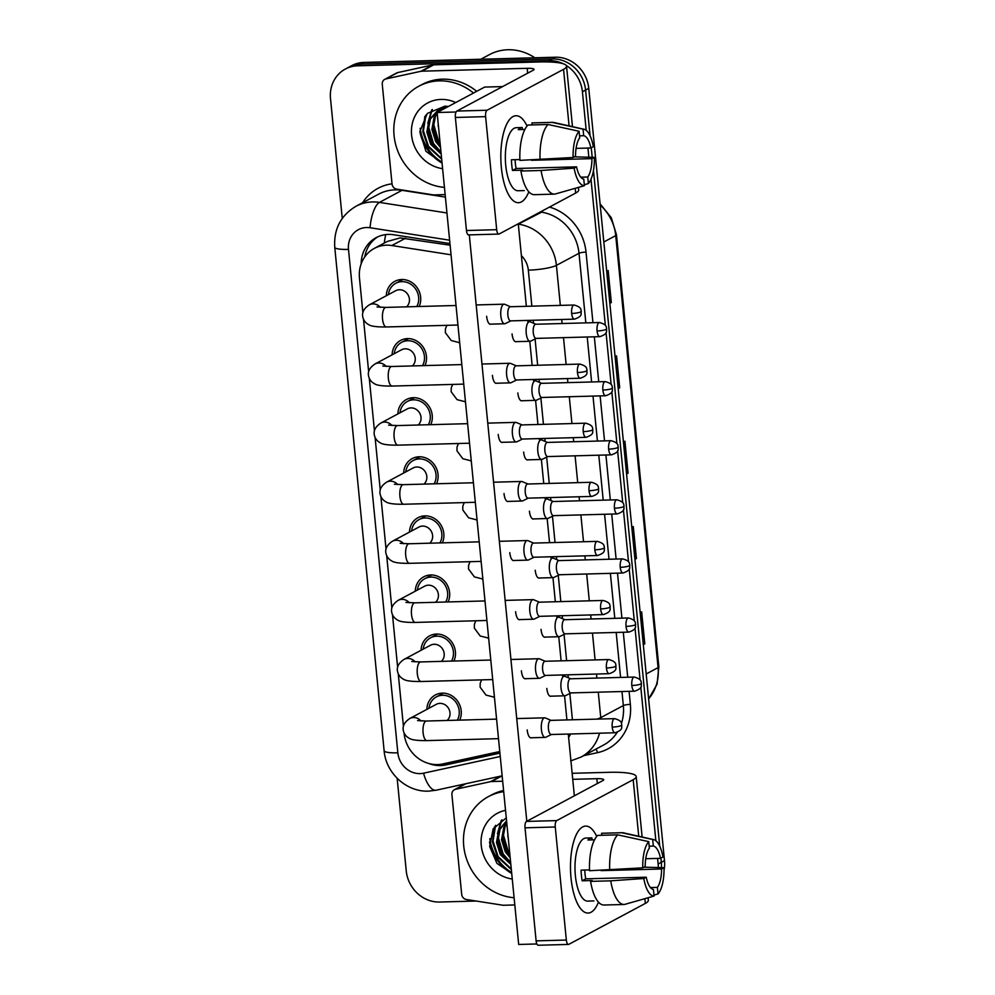 <?xml version="1.0" encoding="UTF-8"?>
<svg xmlns="http://www.w3.org/2000/svg" width="995" height="995" viewBox="0 0 995 995"><rect width="100%" height="100%" fill="white"/><g stroke="black" fill="none" stroke-linecap="round" stroke-linejoin="round"><path stroke-width="1.49" d="M392.105 354.842A18.495 16.84 61.9 0 1 400.599 340.427A18.495 16.84 61.9 0 1 407.54 338.599A18.495 16.84 61.9 0 1 423.323 347.354A18.495 16.84 61.9 0 1 424.952 365.588M397.888 413.932A18.495 16.84 61.9 0 1 406.383 399.517A18.495 16.84 61.9 0 1 413.335 397.689A18.495 16.84 61.9 0 1 429.119 406.445A18.495 16.84 61.9 0 1 430.748 424.678M403.684 473.011A18.495 16.84 61.9 0 1 412.179 458.608A18.495 16.84 61.9 0 1 419.131 456.78A18.495 16.84 61.9 0 1 434.914 465.536A18.495 16.84 61.9 0 1 436.544 483.769M409.48 532.101A18.495 16.84 61.9 0 1 417.975 517.698A18.495 16.84 61.9 0 1 424.915 515.87A18.495 16.84 61.9 0 1 440.698 524.626A18.495 16.84 61.9 0 1 442.34 542.86M415.276 591.192A18.495 16.84 61.9 0 1 423.771 576.789A18.495 16.84 61.9 0 1 430.711 574.961A18.495 16.84 61.9 0 1 446.494 583.717A18.495 16.84 61.9 0 1 448.136 601.938M421.072 650.282A18.495 16.84 61.9 0 1 429.566 635.88A18.495 16.84 61.9 0 1 436.506 634.051A18.495 16.84 61.9 0 1 452.29 642.807A18.495 16.84 61.9 0 1 453.919 661.028M426.867 709.373A18.495 16.84 61.9 0 1 435.362 694.958A18.495 16.84 61.9 0 1 442.302 693.142A18.495 16.84 61.9 0 1 458.086 701.898A18.495 16.84 61.9 0 1 459.715 720.119M386.309 295.751A18.495 16.84 61.9 0 1 394.804 281.336A18.495 16.84 61.9 0 1 401.744 279.508A18.495 16.84 61.9 0 1 417.527 288.264A18.495 16.84 61.9 0 1 419.156 306.497M450.113 245.193L400.152 237.917L387.291 241.462L374.307 248.402A32.636 29.713 -118.1 0 0 359.469 278.003L362.864 312.641M451.058 254.795L391.856 245.529A32.636 29.713 -118.1 0 0 386.558 245.18A32.636 29.713 -118.1 0 0 374.307 248.402M404.069 732.942L404.119 733.402A32.636 29.713 -118.1 0 0 442.688 763.949L499.764 751.524M363.511 319.308L368.66 371.732M369.307 378.398L374.443 430.823M375.103 437.489L380.239 489.901M380.898 496.58L386.035 548.991M386.694 555.67L391.831 608.082M392.49 614.761L397.627 667.172M398.274 673.851L403.423 726.263M465.486 402.005A18.495 16.84 61.9 0 1 464.615 401.681M471.282 461.083A18.495 16.84 61.9 0 1 470.411 460.772M477.078 520.174A18.495 16.84 61.9 0 1 476.207 519.863M482.873 579.264A18.495 16.84 61.9 0 1 482.003 578.953M488.669 638.355A18.495 16.84 61.9 0 1 487.799 638.044M494.465 697.445A18.495 16.84 61.9 0 1 493.582 697.134M459.702 342.914A18.495 16.84 61.9 0 1 458.819 342.591M420.164 128.28A43.506 39.626 -118.1 0 0 441.979 162.173M489.814 838.636A43.506 39.626 -118.1 0 0 511.629 872.528M657.596 858.411L658.143 864.008L661.314 862.317A32.636 29.713 61.9 0 1 661.414 867.628A32.636 29.713 61.9 0 0 661.314 862.317L660.904 858.138L661.314 862.317L664.486 860.625A32.636 29.713 61.9 0 1 664.026 870.264M566.254 65.471A32.636 29.713 61.9 0 1 582.423 91.801L585.595 90.097L590.072 135.793L585.595 90.097A32.636 29.713 61.9 0 0 552.225 58.916A32.636 29.713 61.9 0 1 585.595 90.097L588.766 88.406L664.486 860.625M591.254 147.782L592.187 157.285L591.254 147.782M593.468 170.431L659.722 846.148L593.468 170.431M342.255 218.402L330.514 98.629A32.636 29.713 61.9 0 1 345.352 69.041A32.636 29.713 61.9 0 1 357.603 65.819L360.775 64.115L552.225 58.916L360.775 64.115A32.636 29.713 61.9 0 0 348.524 67.337A32.636 29.713 61.9 0 1 360.775 64.115L363.946 62.424L555.397 57.225A32.636 29.713 61.9 0 1 588.766 88.406M345.352 69.041L351.695 65.645A32.636 29.713 61.9 0 1 363.946 62.424M643.292 644.461L644.113 644.151A8.706 1.492 -5.6 0 0 644.785 643.852L643.305 644.636M640.171 612.646L641.651 611.85L644.785 643.852M618.193 388.473L619.014 388.162A8.706 1.492 -5.6 0 0 619.686 387.863L618.206 388.659M615.072 356.658L616.552 355.874L619.686 387.863M609.823 303.152L610.644 302.841A8.706 1.492 -5.6 0 0 611.316 302.542L609.835 303.326M606.701 271.337L608.181 270.541L611.316 302.542M634.922 559.128L635.743 558.817A8.706 1.492 -5.6 0 0 636.414 558.518L634.934 559.314M631.8 527.313L633.28 526.529L636.414 558.518M626.551 473.807L627.385 473.496A8.706 1.492 -5.6 0 0 628.056 473.197L626.576 473.981M623.442 441.991L624.91 441.195L628.056 473.197M449.951 243.564L393.734 234.758A32.636 29.713 -118.1 0 0 388.436 234.41A32.636 29.713 -118.1 0 0 376.185 237.631A32.636 29.713 -118.1 0 0 361.185 263.799M364.792 256.847A32.636 29.713 61.9 0 1 377.801 236.835M511.057 873.088A43.506 39.626 61.9 0 1 489.503 842.006A43.506 39.626 61.9 0 0 511.057 873.088M441.407 162.732A43.506 39.626 61.9 0 1 419.853 131.651A43.506 39.626 61.9 0 0 441.407 162.732M357.603 65.819L549.066 60.62A32.636 29.713 61.9 0 1 563.071 63.705M476.157 901.035L439.603 902.03A32.636 29.713 61.9 0 1 406.234 870.849L397.154 778.301M658.143 864.008A32.636 29.713 61.9 0 1 658.304 867.553M582.423 91.801L586.204 130.382M587.946 148.056L588.841 157.198M591.005 179.237L605.333 325.39M606.042 332.604L611.129 384.48M611.825 391.682L616.912 443.571M617.621 450.772L622.708 502.662M623.417 509.863L628.504 561.752M629.213 568.953L634.3 620.843M635.009 628.044L640.096 679.933M640.805 687.135L655.867 840.738M429.032 763.575A32.636 29.713 -118.1 0 0 445.723 764.944L499.925 753.128M499.826 752.145L448.894 763.24A32.636 29.713 61.9 0 1 443.024 763.886M377.005 306.957L385.849 307.405A9.788 3.681 88.4 0 0 382.54 319.096A9.788 3.681 88.4 0 0 382.615 319.694A9.788 3.681 88.4 0 0 386.371 326.969C376.806 327.081 370.886 326.285 368.61 324.594C365.376 322.84 363.424 320.203 362.727 316.684C361.857 312.306 364.033 308.363 369.269 304.868L395.736 290.702A9.788 8.918 61.9 0 1 399.405 289.744A9.788 8.918 61.9 0 1 408.646 296.05A9.788 8.918 61.9 0 1 406.582 306.833M388.423 294.619A16.318 14.863 61.9 0 1 395.823 283.252A16.318 14.863 61.9 0 1 401.955 281.647A16.318 14.863 61.9 0 1 416.233 289.931A16.318 14.863 61.9 0 1 416.756 306.559M510.485 306.734L504.763 304.308A9.788 3.681 88.4 0 0 504.142 304.184A9.788 3.681 88.4 0 0 503.47 304.37A9.788 3.681 88.4 0 0 500.846 315.888A9.788 3.681 88.4 0 0 504.676 323.761A9.788 3.681 88.4 0 0 505.286 323.599A9.788 3.681 88.4 0 0 505.348 323.574M571.665 313.462A7.064 2.662 88.4 0 1 574.04 305.017L510.261 306.746A7.064 2.662 88.4 0 0 509.776 306.883A7.064 2.662 88.4 0 0 507.873 315.191A7.064 2.662 88.4 0 0 510.646 320.875L574.426 319.146C583.841 315.962 580.371 313.015 581.279 311.385A7.064 1.206 -5.6 0 1 580.781 311.908A7.064 1.206 174.4 0 1 571.665 313.462A7.064 2.662 88.4 0 0 574.426 319.146M535.895 324.246L530.173 321.82A9.788 3.681 88.4 0 0 529.539 321.696A9.788 3.681 88.4 0 0 528.867 321.882A9.788 3.681 88.4 0 0 526.168 332.492A9.788 3.681 88.4 0 0 530.074 341.273A9.788 3.681 88.4 0 0 530.696 341.111A9.788 3.681 88.4 0 0 530.758 341.086M597.062 330.962A7.064 2.662 88.4 0 1 599.45 322.517L535.671 324.246A7.064 2.662 88.4 0 0 535.173 324.382A7.064 2.662 88.4 0 0 533.283 332.691A7.064 2.662 88.4 0 0 536.044 338.387L599.836 336.658C609.238 333.474 605.768 330.514 606.676 328.897A7.064 1.206 -5.6 0 1 606.191 329.407A7.064 1.206 174.4 0 1 597.062 330.962A7.064 2.662 88.4 0 0 599.836 336.658M382.801 366.048L391.632 366.496A9.788 3.681 88.4 0 0 388.336 378.187A9.788 3.681 88.4 0 0 388.398 378.784A9.788 3.681 88.4 0 0 392.167 386.06C382.602 386.172 376.682 385.376 374.406 383.684C371.172 381.931 369.207 379.294 368.523 375.774C367.652 371.396 369.829 367.453 375.053 363.946L401.532 349.792A9.788 8.918 61.9 0 1 405.201 348.822A9.788 8.918 61.9 0 1 414.442 355.128A9.788 8.918 61.9 0 1 412.378 365.924M394.219 353.71A16.318 14.863 61.9 0 1 401.619 342.342A16.318 14.863 61.9 0 1 407.751 340.738A16.318 14.863 61.9 0 1 422.017 349.021A16.318 14.863 61.9 0 1 422.552 365.65M516.281 365.824L510.559 363.399A9.788 3.681 88.4 0 0 509.937 363.274A9.788 3.681 88.4 0 0 509.253 363.461A9.788 3.681 88.4 0 0 506.629 374.978A9.788 3.681 88.4 0 0 510.46 382.851A9.788 3.681 88.4 0 0 511.082 382.689A9.788 3.681 88.4 0 0 511.144 382.665M577.448 372.54A7.064 2.662 88.4 0 1 579.836 364.095L516.057 365.837A7.064 2.662 88.4 0 0 515.572 365.973A7.064 2.662 88.4 0 0 513.669 374.282A7.064 2.662 88.4 0 0 516.442 379.966L580.222 378.237C589.625 375.053 586.154 372.105 587.062 370.476A7.064 1.206 -5.6 0 1 586.577 370.986A7.064 1.206 174.4 0 1 577.448 372.54A7.064 2.662 88.4 0 0 580.222 378.237M388.597 425.139L397.428 425.574A9.788 3.681 88.4 0 0 394.132 437.278A9.788 3.681 88.4 0 0 394.194 437.875A9.788 3.681 88.4 0 0 397.963 445.151C388.398 445.262 382.466 444.466 380.202 442.775C376.968 441.021 375.003 438.385 374.307 434.865C373.448 430.487 375.625 426.544 380.849 423.037L407.316 408.883A9.788 8.918 61.9 0 1 410.997 407.913A9.788 8.918 61.9 0 1 420.238 414.219A9.788 8.918 61.9 0 1 418.174 425.014M400.015 412.801A16.318 14.863 61.9 0 1 407.415 401.433A16.318 14.863 61.9 0 1 413.534 399.828A16.318 14.863 61.9 0 1 427.813 408.112A16.318 14.863 61.9 0 1 428.347 424.741M522.076 424.915L516.355 422.489A9.788 3.681 88.4 0 0 515.733 422.365A9.788 3.681 88.4 0 0 515.049 422.552A9.788 3.681 88.4 0 0 512.425 434.056A9.788 3.681 88.4 0 0 516.256 441.942A9.788 3.681 88.4 0 0 516.878 441.78A9.788 3.681 88.4 0 0 516.94 441.755M583.244 431.631A7.064 2.662 88.4 0 1 585.632 423.186L521.853 424.927A7.064 2.662 88.4 0 0 521.355 425.052A7.064 2.662 88.4 0 0 519.465 433.372A7.064 2.662 88.4 0 0 522.226 439.056L586.018 437.327C595.42 434.143 591.95 431.196 592.858 429.566A7.064 1.206 -5.6 0 1 592.373 430.076A7.064 1.206 174.4 0 1 583.244 431.631A7.064 2.662 88.4 0 0 586.018 437.327M394.381 484.229L403.224 484.664A9.788 3.681 88.4 0 0 399.928 496.368A9.788 3.681 88.4 0 0 399.99 496.965A9.788 3.681 88.4 0 0 403.759 504.241C394.182 504.353 388.261 503.557 385.985 501.866C382.764 500.112 380.799 497.475 380.102 493.955C379.244 489.577 381.421 485.635 386.645 482.127L413.112 467.973A9.788 8.918 61.9 0 1 416.793 467.003A9.788 8.918 61.9 0 1 426.034 473.309A9.788 8.918 61.9 0 1 423.969 484.105M405.798 471.891A16.318 14.863 61.9 0 1 413.211 460.523A16.318 14.863 61.9 0 1 419.33 458.906A16.318 14.863 61.9 0 1 433.609 467.202A16.318 14.863 61.9 0 1 434.143 483.831M527.872 484.005L522.151 481.58A9.788 3.681 88.4 0 0 521.517 481.456A9.788 3.681 88.4 0 0 520.845 481.642A9.788 3.681 88.4 0 0 518.221 493.147A9.788 3.681 88.4 0 0 522.052 501.032A9.788 3.681 88.4 0 0 522.673 500.871A9.788 3.681 88.4 0 0 522.723 500.846M589.04 490.722A7.064 2.662 88.4 0 1 591.428 482.276L527.636 484.018A7.064 2.662 88.4 0 0 527.151 484.142A7.064 2.662 88.4 0 0 525.26 492.463A7.064 2.662 88.4 0 0 528.022 498.147L591.814 496.418C601.216 493.234 597.746 490.286 598.654 488.657A7.064 1.206 -5.6 0 1 598.169 489.167A7.064 1.206 174.4 0 1 589.04 490.722A7.064 2.662 88.4 0 0 591.814 496.418M400.177 543.32L409.02 543.755A9.788 3.681 88.4 0 0 405.724 555.459A9.788 3.681 88.4 0 0 405.786 556.056A9.788 3.681 88.4 0 0 409.554 563.332C399.978 563.444 394.057 562.648 391.781 560.956C388.56 559.202 386.595 556.566 385.898 553.046C385.028 548.668 387.217 544.725 392.44 541.218L418.907 527.064A9.788 8.918 61.9 0 1 422.589 526.094A9.788 8.918 61.9 0 1 431.818 532.4A9.788 8.918 61.9 0 1 429.753 543.195M411.594 530.969A16.318 14.863 61.9 0 1 419.007 519.614A16.318 14.863 61.9 0 1 425.126 517.997A16.318 14.863 61.9 0 1 439.404 526.293A16.318 14.863 61.9 0 1 439.939 542.922M533.656 543.096L527.947 540.671A9.788 3.681 88.4 0 0 527.313 540.546A9.788 3.681 88.4 0 0 526.641 540.733A9.788 3.681 88.4 0 0 524.017 552.237A9.788 3.681 88.4 0 0 527.847 560.123A9.788 3.681 88.4 0 0 528.469 559.961A9.788 3.681 88.4 0 0 528.519 559.936M594.836 549.812A7.064 2.662 88.4 0 1 597.224 541.367L533.432 543.096A7.064 2.662 88.4 0 0 532.947 543.233A7.064 2.662 88.4 0 0 531.056 551.541A7.064 2.662 88.4 0 0 533.817 557.237L597.597 555.508C607.012 552.324 603.542 549.377 604.45 547.747A7.064 1.206 -5.6 0 1 603.965 548.257A7.064 1.206 174.4 0 1 594.836 549.812A7.064 2.662 88.4 0 0 597.597 555.508M541.69 383.336L535.969 380.911A9.788 3.681 88.4 0 0 535.335 380.786A9.788 3.681 88.4 0 0 534.663 380.973A9.788 3.681 88.4 0 0 531.964 391.582A9.788 3.681 88.4 0 0 535.87 400.363A9.788 3.681 88.4 0 0 536.492 400.201A9.788 3.681 88.4 0 0 536.541 400.177M602.858 390.052A7.064 2.662 88.4 0 1 605.246 381.607L541.454 383.336A7.064 2.662 88.4 0 0 540.969 383.473A7.064 2.662 88.4 0 0 539.079 391.781A7.064 2.662 88.4 0 0 541.84 397.478L605.632 395.749C615.034 392.565 611.564 389.605 612.472 387.988A7.064 1.206 -5.6 0 1 611.987 388.498A7.064 1.206 174.4 0 1 602.858 390.052A7.064 2.662 88.4 0 0 605.632 395.749M547.474 442.427L541.753 440.001A9.788 3.681 88.4 0 0 541.131 439.877A9.788 3.681 88.4 0 0 540.459 440.064A9.788 3.681 88.4 0 0 537.76 450.673A9.788 3.681 88.4 0 0 541.666 459.454A9.788 3.681 88.4 0 0 542.287 459.292A9.788 3.681 88.4 0 0 542.337 459.255M608.654 449.143A7.064 2.662 88.4 0 1 611.042 440.698L547.25 442.427A7.064 2.662 88.4 0 0 546.765 442.564A7.064 2.662 88.4 0 0 544.874 450.872A7.064 2.662 88.4 0 0 547.636 456.568L611.415 454.839C620.83 451.655 617.36 448.695 618.268 447.078A7.064 1.206 -5.6 0 1 617.783 447.588A7.064 1.206 174.4 0 1 608.654 449.143A7.064 2.662 88.4 0 0 611.415 454.839M553.27 501.517L547.548 499.092A9.788 3.681 88.4 0 0 546.927 498.968A9.788 3.681 88.4 0 0 546.255 499.154A9.788 3.681 88.4 0 0 543.556 509.763A9.788 3.681 88.4 0 0 547.461 518.532A9.788 3.681 88.4 0 0 548.071 518.383A9.788 3.681 88.4 0 0 548.133 518.345M614.45 508.234A7.064 2.662 88.4 0 1 616.825 499.788L553.046 501.517A7.064 2.662 88.4 0 0 552.561 501.654A7.064 2.662 88.4 0 0 550.658 509.962A7.064 2.662 88.4 0 0 553.431 515.659L617.211 513.917C626.626 510.733 623.156 507.786 624.064 506.169A7.064 1.206 -5.6 0 1 623.567 506.679A7.064 1.206 174.4 0 1 614.45 508.234A7.064 2.662 88.4 0 0 617.211 513.917M501.368 167.695A43.506 16.355 -91.6 0 1 504.9 128.579A43.506 16.355 -91.6 0 1 527.039 126.066A43.506 16.355 -91.6 0 0 516.044 115.731A43.506 16.355 -91.6 0 0 501.368 167.695A43.506 16.355 -91.6 0 0 506.579 190.48A43.506 16.355 -91.6 0 0 528.83 191.799A43.506 16.355 -91.6 0 1 518.407 202.719A43.506 16.355 -91.6 0 1 501.368 167.695M445.151 194.597L433.969 194.908A5.435 4.95 -118.1 0 1 433.086 194.846L396.731 189.149A5.435 4.95 -118.1 0 1 392.042 184.013L382.267 84.276A5.435 4.95 -118.1 0 1 384.742 79.351L396.632 72.996A5.435 4.95 61.9 0 1 397.801 72.56L432.862 64.924A5.435 4.95 61.9 0 1 433.721 64.824L539.091 61.964A43.506 7.45 174.4 0 1 566.541 66.192A43.506 7.45 174.4 0 1 563.543 69.339L487.065 110.246A5.435 2.04 88.4 0 0 485.61 116.639L455.374 117.46A5.435 2.04 -91.6 0 1 456.842 111.067L533.32 70.16A10.883 1.866 -5.6 0 0 534.066 69.376A10.883 1.866 -5.6 0 0 527.201 68.319L421.843 71.18A5.435 4.95 -118.1 0 0 420.972 71.279L385.923 78.916A5.435 4.95 -118.1 0 0 384.742 79.351M578.431 187.396L578.68 189.921A43.506 7.45 174.4 0 1 575.67 193.067L499.191 233.974A5.435 2.04 88.4 0 1 498.818 234.074A5.435 2.04 88.4 0 1 496.692 229.696L485.61 116.639M468.968 234.795A5.435 2.04 -91.6 0 1 468.595 234.895A5.435 2.04 -91.6 0 1 466.468 230.517L455.374 117.46M571.03 878.05A43.506 16.355 -91.6 0 1 574.55 838.934A43.506 16.355 -91.6 0 1 596.689 836.422A43.506 16.355 -91.6 0 0 585.694 826.086A43.506 16.355 -91.6 0 0 571.03 878.05A43.506 16.355 -91.6 0 0 576.229 900.836A43.506 16.355 -91.6 0 0 598.48 902.154A43.506 16.355 -91.6 0 1 588.057 913.074A43.506 16.355 -91.6 0 1 571.03 878.05M514.801 904.952L503.619 905.263A5.435 4.95 -118.1 0 1 502.736 905.201L466.381 899.505A5.435 4.95 -118.1 0 1 461.692 894.368L451.917 794.632A5.435 4.95 -118.1 0 1 454.392 789.707L465.349 783.849M572.15 773.302L608.741 772.319A43.506 7.45 174.4 0 1 636.191 776.548A43.506 7.45 174.4 0 1 633.193 779.694L556.715 820.601A5.435 2.04 88.4 0 0 555.26 826.994L525.024 827.815A5.435 2.04 -91.6 0 1 526.492 821.422L602.97 780.515A10.883 1.866 -5.6 0 0 603.716 779.732A10.883 1.866 -5.6 0 0 596.851 778.675L572.734 779.321M648.081 897.751L648.33 900.276A43.506 7.45 174.4 0 1 645.332 903.423L568.854 944.33A5.435 2.04 88.4 0 1 568.468 944.429A5.435 2.04 88.4 0 1 566.342 940.051L555.26 826.994M538.618 945.15A5.435 2.04 -91.6 0 1 538.245 945.25A5.435 2.04 -91.6 0 1 536.118 940.872L525.024 827.815M502.674 781.224L491.493 781.535A5.435 4.95 -118.1 0 0 490.622 781.635L455.573 789.271A5.435 4.95 -118.1 0 0 454.392 789.707M444.442 187.383A54.389 49.526 61.9 0 1 395.575 144.151A54.389 49.526 61.9 0 1 418.796 86.242A54.389 49.526 61.9 0 1 439.218 80.869A54.389 49.526 61.9 0 1 473.521 93.032M418.796 86.242L421.967 84.538A54.389 49.526 61.9 0 1 442.389 79.177A54.389 49.526 61.9 0 1 476.692 91.341M480.784 59.252L489.515 54.588A48.954 44.576 61.9 0 1 507.898 49.75A48.954 44.576 61.9 0 1 534.85 57.785M446.979 106.278L438.932 109.263L429.119 119.698L426.83 132.061L430.648 144.25L441.171 154.026M439.566 108.94L430.375 119.027L428.086 131.39L431.905 143.578L441.034 152.608M447.999 106.676L438.932 109.263M444.591 106.241L442.787 107.41M442.215 107.833L438.024 112.012M437.178 113.206L435.412 116.328L433.123 128.691L436.929 140.892L440.325 145.357M443.957 106.577L442.128 107.671M441.531 108.082L434.156 117L431.867 129.362L435.673 141.564L440.536 147.471M445.039 107.074L443.061 109.326M438.136 123.019L438.907 130.843M444.317 107.236L441.792 109.997M437.688 118.455L439.467 136.576M448.422 106.453L444.989 106.166L427.315 113.43L419.853 131.638L425.91 151.252L442.054 162.931M442.613 168.677A35.472 32.3 61.9 0 1 411.42 132.323A35.472 32.3 61.9 0 1 441.034 99.425A35.472 32.3 61.9 0 1 455.747 102.535M433.347 123.231L438.534 140.855L440.113 143.205M432.352 109.487L428.596 120.892M428.31 125.93L433.497 143.541L440.996 152.135M425.947 114.96L423.385 130.768L428.459 146.228L441.618 158.528M438.123 125.283L438.621 127.957M433.086 127.982L437.899 141.19L440.25 144.536M431.681 109.898L427.763 123.343M428.049 130.668L432.862 143.877L439.031 151.327M424.877 116.353L422.813 131.726L427.838 146.564L441.68 159.212M514.104 897.739A54.389 49.526 61.9 0 1 465.225 854.506A54.389 49.526 61.9 0 1 488.445 796.597A54.389 49.526 61.9 0 1 503.694 791.647M488.445 796.597L491.617 794.893A54.389 49.526 61.9 0 1 503.582 790.527M506.579 821.074L500.025 829.382L497.736 841.745L501.555 853.934L510.684 862.963M506.554 820.838L498.769 830.054L496.48 842.417L500.298 854.605L510.833 864.381M506.828 823.561L505.062 826.683L502.773 839.046L506.579 851.247L509.975 855.712M506.729 822.641L503.806 827.355L501.517 839.718L505.323 851.919L510.186 857.827M507.786 833.375L508.557 841.198M507.338 828.81L509.117 846.932M512.263 879.033A35.472 32.3 61.9 0 1 481.244 845.451A35.472 32.3 61.9 0 1 505.535 810.353M506.268 817.878L493.147 828.885L489.664 846.459L496.928 863.386L511.704 873.287M502.997 833.586L508.184 851.21L509.763 853.561M502.002 819.843L498.246 831.248M497.973 836.285L503.147 853.897L510.646 862.491M495.597 825.315L493.047 841.123L498.109 856.583L511.268 868.884M507.773 835.638L508.271 838.312M502.736 838.337L507.549 851.546L509.9 854.892M501.331 820.253L497.413 833.698M497.699 841.024L502.525 854.232L508.681 861.682M494.527 826.708L492.463 842.081L497.488 856.919L511.33 869.568M531.566 737.755A9.788 3.681 -91.6 0 1 531.031 737.88A9.788 3.681 -91.6 0 1 527.201 730.007A9.788 3.681 -91.6 0 1 527.188 729.895M525.783 678.665A9.788 3.681 -91.6 0 1 525.236 678.789A9.788 3.681 -91.6 0 1 521.405 670.916A9.788 3.681 -91.6 0 1 521.392 670.804M514.191 560.496A9.788 3.681 -91.6 0 1 513.644 560.608A9.788 3.681 -91.6 0 1 509.813 552.735A9.788 3.681 -91.6 0 1 509.813 552.623M508.395 501.405A9.788 3.681 -91.6 0 1 507.86 501.517A9.788 3.681 -91.6 0 1 504.03 493.644A9.788 3.681 -91.6 0 1 504.017 493.532M502.599 442.315A9.788 3.681 -91.6 0 1 502.065 442.439A9.788 3.681 -91.6 0 1 498.234 434.554A9.788 3.681 -91.6 0 1 498.221 434.442M496.803 383.224A9.788 3.681 -91.6 0 1 496.269 383.349A9.788 3.681 -91.6 0 1 492.438 375.463A9.788 3.681 -91.6 0 1 492.425 375.364M519.987 619.587A9.788 3.681 -91.6 0 1 519.44 619.698A9.788 3.681 -91.6 0 1 515.609 611.825A9.788 3.681 -91.6 0 1 515.597 611.714M491.02 324.134A9.788 3.681 -91.6 0 1 490.473 324.258A9.788 3.681 -91.6 0 1 486.642 316.373A9.788 3.681 -91.6 0 1 486.63 316.273M536.877 943.969L518.681 944.454L437.103 112.51L484.652 87.075L502.599 86.59M526.803 821.248L469.304 234.87M518.271 223.775L526.355 306.311M527.736 320.415L527.872 321.746M529.788 341.273L532.151 365.401M533.531 379.505L533.668 380.836M535.584 400.363L537.947 424.479M539.327 438.596L539.464 439.914M541.379 459.454L543.743 483.57M545.123 497.687L545.248 499.005M547.163 518.544L549.538 542.661M550.919 556.777L551.043 558.096M552.959 577.635L555.322 601.751M556.715 615.868L556.839 617.186M558.755 636.725L561.118 660.842M562.498 674.958L562.635 676.277M564.551 695.816L566.914 719.932M568.294 734.036L574.351 795.813M516.417 341.646A9.788 3.681 -91.6 0 1 515.883 341.758A9.788 3.681 -91.6 0 1 512.052 333.885M522.213 400.724A9.788 3.681 -91.6 0 1 521.678 400.848A9.788 3.681 -91.6 0 1 517.835 392.975M528.009 459.814A9.788 3.681 -91.6 0 1 527.462 459.939A9.788 3.681 -91.6 0 1 523.631 452.066M533.805 518.905A9.788 3.681 -91.6 0 1 533.258 519.029A9.788 3.681 -91.6 0 1 529.427 511.156M539.588 577.995A9.788 3.681 -91.6 0 1 539.054 578.12A9.788 3.681 -91.6 0 1 535.223 570.235M545.384 637.086A9.788 3.681 -91.6 0 1 544.85 637.21A9.788 3.681 -91.6 0 1 541.019 629.325M551.18 696.177A9.788 3.681 -91.6 0 1 550.645 696.301A9.788 3.681 -91.6 0 1 546.815 688.416M437.103 112.51L456.058 112M573.095 157.496L575.533 156.19A21.753 8.184 -91.6 0 1 579.724 137.82L579.078 131.265A28.283 10.634 -91.6 0 0 573.095 157.496L519.9 160.369A35.895 13.495 -91.6 0 1 527.959 125.047L548.108 124.499L579.078 131.265M579.525 135.817L583.679 135.706A21.753 8.184 -91.6 0 1 590.881 147.981L576.08 148.379M515.111 159.673A21.753 8.184 88.4 0 0 515.348 163.292A21.753 8.184 88.4 0 0 516.119 168.491L576.578 166.849A21.753 8.184 -91.6 0 0 583.766 179.125L584.413 185.692L554.924 194.087A35.895 13.495 -91.6 0 1 554.476 194.125A35.895 13.495 -91.6 0 1 541.093 170.481L574.14 168.155L576.578 166.849M554.476 194.125L534.315 194.672A35.895 13.495 -91.6 0 1 520.945 171.028L522.549 170.17L512.475 170.443A31.541 11.853 -91.6 0 1 511.778 165.207A31.541 11.853 -91.6 0 1 511.43 159.785L519.875 159.548M524.278 190.58L518.084 190.754A31.541 11.853 -91.6 0 1 505.734 165.369A31.541 11.853 -91.6 0 1 516.368 127.683L522.263 127.534A31.541 11.853 -91.6 0 0 518.295 129.648L524.875 129.474M583.679 135.706L583.045 129.139L552.063 122.385L531.915 122.932L532.114 124.935M531.915 122.932A35.895 13.495 -91.6 0 1 532.375 122.895L552.524 122.348A35.895 13.495 -91.6 0 1 553.805 122.484L583.965 129.238A28.283 10.634 -91.6 0 1 593.318 146.675L590.881 147.981M520.945 171.028L541.093 170.481M583.045 129.139A28.283 10.634 -91.6 0 1 583.965 129.238M531.467 160.046A21.753 8.184 88.4 0 1 531.467 160.282L591.925 158.64L594.363 157.347L574.314 156.837M594.363 157.347A28.283 10.634 -91.6 0 1 588.381 183.565L587.734 177.01L580.794 177.197M584.326 184.734L588.381 183.565M584.413 185.692A28.283 10.634 -91.6 0 1 574.14 168.155M591.925 158.64A21.753 8.184 -91.6 0 1 587.734 177.01M540.049 159.822A35.895 13.495 -91.6 0 1 548.108 124.499M512.475 170.443L516.119 168.491M522.462 129.537L522.263 127.534M642.745 867.851L645.183 866.545A21.753 8.184 -91.6 0 1 649.374 848.175L648.728 841.621A28.283 10.634 -91.6 0 0 642.745 867.851L589.55 870.725A35.895 13.495 -91.6 0 1 597.609 835.402L617.758 834.855L648.728 841.621M649.175 846.173L653.329 846.061A21.753 8.184 -91.6 0 1 660.531 858.337L645.73 858.735M584.761 870.028A21.753 8.184 88.4 0 0 584.998 873.647A21.753 8.184 88.4 0 0 585.769 878.846L646.228 877.204A21.753 8.184 -91.6 0 0 653.429 889.48L654.063 896.047L624.574 904.443A35.895 13.495 -91.6 0 1 624.126 904.48A35.895 13.495 -91.6 0 1 610.743 880.836L643.79 878.51L646.228 877.204M624.126 904.48L603.977 905.027A35.895 13.495 -91.6 0 1 590.595 881.383L592.199 880.525L582.125 880.799A31.541 11.853 -91.6 0 1 581.428 875.563A31.541 11.853 -91.6 0 1 581.08 870.14L589.525 869.904M593.928 900.935L587.734 901.109A31.541 11.853 -91.6 0 1 575.384 875.724A31.541 11.853 -91.6 0 1 586.018 838.039L591.913 837.889A31.541 11.853 -91.6 0 0 587.958 840.004L594.525 839.83M653.329 846.061L652.695 839.494L621.726 832.74L601.565 833.288L601.764 835.29M601.565 833.288A35.895 13.495 -91.6 0 1 602.025 833.25L622.173 832.703A35.895 13.495 -91.6 0 1 623.455 832.84L653.615 839.593A28.283 10.634 -91.6 0 1 662.968 857.031L660.531 858.337M590.595 881.383L610.743 880.836M652.695 839.494A28.283 10.634 -91.6 0 1 653.615 839.593M601.117 870.401A21.753 8.184 88.4 0 1 601.117 870.637L661.575 868.996L664.013 867.702L643.964 867.192M664.013 867.702A28.283 10.634 -91.6 0 1 658.031 893.92L657.384 887.366L650.444 887.552M653.976 895.09L658.031 893.92M654.063 896.047A28.283 10.634 -91.6 0 1 643.79 878.51M661.575 868.996A21.753 8.184 -91.6 0 1 657.384 887.366M609.699 870.177A35.895 13.495 -91.6 0 1 617.758 834.855M582.125 880.799L585.769 878.846M592.112 839.892L591.913 837.889M405.972 602.41L414.815 602.846A9.788 3.681 88.4 0 0 411.507 614.537A9.788 3.681 88.4 0 0 411.582 615.146A9.788 3.681 88.4 0 0 415.338 622.422C405.773 622.534 399.853 621.738 397.577 620.047C394.343 618.293 392.391 615.656 391.694 612.136C390.824 607.758 393.013 603.816 398.236 600.308L424.703 586.154A9.788 8.918 61.9 0 1 428.385 585.184A9.788 8.918 61.9 0 1 437.613 591.49A9.788 8.918 61.9 0 1 435.549 602.286M417.39 590.06A16.318 14.863 61.9 0 1 424.79 578.704A16.318 14.863 61.9 0 1 430.922 577.088A16.318 14.863 61.9 0 1 445.2 585.383A16.318 14.863 61.9 0 1 445.723 602.012M539.452 602.186L533.73 599.761A9.788 3.681 88.4 0 0 533.109 599.637A9.788 3.681 88.4 0 0 532.437 599.823A9.788 3.681 88.4 0 0 529.813 611.328A9.788 3.681 88.4 0 0 533.643 619.213A9.788 3.681 88.4 0 0 534.253 619.052A9.788 3.681 88.4 0 0 534.315 619.027M600.632 608.903A7.064 2.662 88.4 0 1 603.007 600.458L539.228 602.186A7.064 2.662 88.4 0 0 538.743 602.323A7.064 2.662 88.4 0 0 536.84 610.631A7.064 2.662 88.4 0 0 539.613 616.328L603.393 614.599C612.808 611.415 609.338 608.467 610.246 606.838A7.064 1.206 -5.6 0 1 609.748 607.348A7.064 1.206 174.4 0 1 600.632 608.903A7.064 2.662 88.4 0 0 603.393 614.599M411.768 661.501L420.611 661.936A9.788 3.681 88.4 0 0 417.303 673.627A9.788 3.681 88.4 0 0 417.378 674.237A9.788 3.681 88.4 0 0 421.134 681.513C411.569 681.612 405.649 680.829 403.373 679.137C400.139 677.384 398.187 674.747 397.49 671.227C396.619 666.849 398.796 662.906 404.032 659.399L430.499 645.245A9.788 8.918 61.9 0 1 434.168 644.275A9.788 8.918 61.9 0 1 443.409 650.581A9.788 8.918 61.9 0 1 441.345 661.376M423.186 649.15A16.318 14.863 61.9 0 1 430.586 637.795A16.318 14.863 61.9 0 1 436.718 636.178A16.318 14.863 61.9 0 1 450.996 644.474A16.318 14.863 61.9 0 1 451.519 661.103M545.248 661.277L539.526 658.852A9.788 3.681 88.4 0 0 538.904 658.727A9.788 3.681 88.4 0 0 538.233 658.914A9.788 3.681 88.4 0 0 535.608 670.419A9.788 3.681 88.4 0 0 539.439 678.304A9.788 3.681 88.4 0 0 540.049 678.142A9.788 3.681 88.4 0 0 540.111 678.117M606.428 667.993A7.064 2.662 88.4 0 1 608.803 659.548L545.024 661.277A7.064 2.662 88.4 0 0 544.539 661.414A7.064 2.662 88.4 0 0 542.636 669.722A7.064 2.662 88.4 0 0 545.409 675.418L609.189 673.69C618.604 670.506 615.134 667.545 616.029 665.929A7.064 1.206 -5.6 0 1 615.544 666.439A7.064 1.206 174.4 0 1 606.428 667.993A7.064 2.662 88.4 0 0 609.189 673.69M417.564 720.591L426.395 721.027A9.788 3.681 88.4 0 0 423.099 732.718A9.788 3.681 88.4 0 0 423.161 733.315A9.788 3.681 88.4 0 0 426.93 740.603C417.365 740.703 411.445 739.919 409.169 738.228C405.935 736.474 403.97 733.837 403.286 730.318C402.415 725.94 404.592 721.997 409.816 718.489L436.295 704.336A9.788 8.918 61.9 0 1 439.964 703.365A9.788 8.918 61.9 0 1 449.205 709.671A9.788 8.918 61.9 0 1 447.141 720.467M428.982 708.241A16.318 14.863 61.9 0 1 436.382 696.886A16.318 14.863 61.9 0 1 442.514 695.269A16.318 14.863 61.9 0 1 456.78 703.564A16.318 14.863 61.9 0 1 457.314 720.193M551.043 720.368L545.322 717.942A9.788 3.681 88.4 0 0 544.7 717.818A9.788 3.681 88.4 0 0 544.016 718.004A9.788 3.681 88.4 0 0 541.392 729.509A9.788 3.681 88.4 0 0 545.223 737.394A9.788 3.681 88.4 0 0 545.845 737.233A9.788 3.681 88.4 0 0 545.907 737.208M612.211 727.084A7.064 2.662 88.4 0 1 614.599 718.639L550.82 720.368A7.064 2.662 88.4 0 0 550.334 720.504A7.064 2.662 88.4 0 0 548.432 728.813A7.064 2.662 88.4 0 0 551.205 734.509L614.985 732.78C624.387 729.596 620.917 726.636 621.825 725.019A7.064 1.206 -5.6 0 1 621.34 725.529A7.064 1.206 174.4 0 1 612.211 727.084A7.064 2.662 88.4 0 0 614.985 732.78M559.066 560.608L553.344 558.183A9.788 3.681 88.4 0 0 552.722 558.058A9.788 3.681 88.4 0 0 552.038 558.245A9.788 3.681 88.4 0 0 549.352 568.854A9.788 3.681 88.4 0 0 553.257 577.622A9.788 3.681 88.4 0 0 553.867 577.473A9.788 3.681 88.4 0 0 553.929 577.436M620.246 567.324A7.064 2.662 88.4 0 1 622.621 558.879L558.842 560.608A7.064 2.662 88.4 0 0 558.357 560.745A7.064 2.662 88.4 0 0 556.454 569.053A7.064 2.662 88.4 0 0 559.227 574.749L623.007 573.008C632.41 569.824 628.939 566.876 629.847 565.26A7.064 1.206 -5.6 0 1 629.362 565.769A7.064 1.206 174.4 0 1 620.246 567.324A7.064 2.662 88.4 0 0 623.007 573.008M564.861 619.686L559.14 617.273A9.788 3.681 88.4 0 0 558.518 617.149A9.788 3.681 88.4 0 0 557.834 617.335A9.788 3.681 88.4 0 0 555.135 627.932A9.788 3.681 88.4 0 0 559.041 636.713A9.788 3.681 88.4 0 0 559.663 636.564A9.788 3.681 88.4 0 0 559.725 636.526M626.029 626.415A7.064 2.662 88.4 0 1 628.417 617.97L564.638 619.698A7.064 2.662 88.4 0 0 564.14 619.835A7.064 2.662 88.4 0 0 562.25 628.144A7.064 2.662 88.4 0 0 565.023 633.84L628.803 632.099C638.205 628.915 634.735 625.967 635.643 624.35A7.064 1.206 -5.6 0 1 635.158 624.86A7.064 1.206 174.4 0 1 626.029 626.415A7.064 2.662 88.4 0 0 628.803 632.099M570.657 678.777L564.936 676.351A9.788 3.681 88.4 0 0 564.302 676.239A9.788 3.681 88.4 0 0 563.63 676.426A9.788 3.681 88.4 0 0 560.931 687.023A9.788 3.681 88.4 0 0 564.837 695.803A9.788 3.681 88.4 0 0 565.458 695.654A9.788 3.681 88.4 0 0 565.521 695.617M631.825 685.505A7.064 2.662 88.4 0 1 634.213 677.06L570.433 678.789A7.064 2.662 88.4 0 0 569.936 678.926A7.064 2.662 88.4 0 0 568.045 687.234A7.064 2.662 88.4 0 0 570.807 692.918L634.599 691.189C644.001 688.005 640.531 685.057 641.439 683.428A7.064 1.206 -5.6 0 1 640.954 683.951A7.064 1.206 174.4 0 1 631.825 685.505A7.064 2.662 88.4 0 0 634.599 691.189M405.525 238.215L391.856 245.529M384.281 243.066A32.636 11.107 -81.1 0 1 385.737 234.609M603.828 241.984L615.731 235.616A10.883 1.866 -5.6 0 0 616.477 234.832L658.839 666.837A10.883 1.866 174.4 0 1 658.081 667.62L615.731 235.616A43.506 39.626 -118.1 0 0 600.209 205.082M648.616 698.838A43.506 39.626 -118.1 0 0 658.081 667.62L646.178 673.988M555.397 57.225L549.066 60.62M627.385 473.496L624.251 441.556M619.014 388.162L615.88 356.222M610.644 302.841L607.51 270.901M635.743 558.817L632.609 526.877M644.113 644.151L640.979 612.211M449.628 240.205L370.078 227.743A21.753 19.813 -118.1 0 0 366.546 227.519A21.753 19.813 -118.1 0 0 348.486 249.397L397.851 752.829A21.753 19.813 -118.1 0 0 420.089 773.612A21.753 19.813 -118.1 0 0 423.559 773.19L500.249 756.486M356.036 206.239A43.506 39.626 61.9 0 1 372.379 201.948A43.506 39.626 61.9 0 1 379.443 202.395L402.03 190.319A43.506 39.626 -118.1 0 0 394.965 189.858A43.506 39.626 -118.1 0 0 378.622 194.162L356.036 206.239C340.775 215.417 333.673 229.099 334.755 247.282A21.753 3.731 -5.6 0 0 348.486 249.397M334.755 247.282L384.12 750.715C385.811 773.04 406.507 792.182 428.609 791.125L436.108 790.217A21.753 8.706 -102.3 0 1 423.559 773.19M362.603 202.731A48.954 44.576 61.9 0 1 392.03 183.814M549.476 207.072A48.954 44.576 61.9 0 1 586.018 252.096L592.945 322.691M594.326 336.808L598.741 381.781M600.122 395.898L604.525 440.872M605.918 454.989L610.321 499.963M611.714 514.067L616.116 559.053M617.497 573.157L621.912 618.144M623.293 632.248L627.708 677.234M629.089 691.338L630.37 704.373A48.954 44.576 61.9 0 1 597.535 752.655L583.655 755.678M518.308 224.149L541.578 212.171L540.31 211.985M518.358 224.659A21.753 7.413 -81.1 0 1 518.992 224.261A43.506 39.626 61.9 0 1 556.416 265.366L579.003 253.29A43.506 39.626 -118.1 0 0 541.578 212.171A5.435 1.853 98.9 0 0 542.748 210.679M370.078 227.743A21.753 7.413 -81.1 0 1 379.443 202.395L446.954 212.98M445.399 197.109L402.03 190.319A5.435 1.853 98.9 0 0 402.39 190.033M598.269 692.184L600.756 717.644L623.343 705.567L621.974 691.537M596.876 719.124A21.753 3.731 -5.6 0 0 600.756 717.644A43.506 39.626 61.9 0 1 600.868 719.012M599.537 733.191A43.506 39.626 61.9 0 1 580.981 757.108L603.567 745.031A43.506 39.626 -118.1 0 0 617.198 732.357M621.452 723.34A43.506 39.626 -118.1 0 0 623.343 705.567A5.435 0.933 174.4 0 1 630.37 704.373M531.865 306.161L528.333 270.155A21.753 3.731 -5.6 0 0 556.416 265.366L560.334 305.378M561.715 319.494L562.113 323.537M563.506 337.641L566.13 364.469M567.511 378.585L567.909 382.627M569.289 396.731L571.926 423.559M573.307 437.676L573.705 441.705M575.085 455.822L577.722 482.65M579.102 496.766L579.5 500.796M580.881 514.912L583.518 541.74M584.898 555.857L585.296 559.886M586.677 574.003L589.301 600.831M590.694 614.935L591.08 618.977M592.473 633.094L595.097 659.921M596.478 674.025L596.876 678.068M620.581 677.421L616.179 632.447M614.798 618.33L610.383 573.356M609.002 559.252L604.587 514.266M603.206 500.162L598.791 455.175M597.41 441.071L593.008 396.085M591.615 381.981L587.212 336.994M585.831 322.89L579.003 253.29A5.435 0.933 174.4 0 1 586.018 252.096M568.618 737.233A21.753 19.813 -118.1 0 0 570.657 733.974M572.423 719.783L569.849 693.503M568.307 677.782L568.008 674.809M566.628 660.692L564.053 634.412M562.511 618.691L562.212 615.718M560.832 601.602L558.257 575.321M556.715 559.613L556.429 556.628M555.036 542.511L552.461 516.231M550.919 500.522L550.633 497.537M549.252 483.421L546.665 457.14M545.136 441.432L544.837 438.447M543.457 424.33L540.882 398.05M539.34 382.341L539.041 379.356M537.661 365.252L535.086 338.959M533.544 323.251L533.245 320.266M528.333 270.155A21.753 19.813 -118.1 0 0 521.392 255.653M597.535 752.655A5.435 2.177 77.7 0 0 595.868 749.148M384.12 750.715A21.753 3.731 -5.6 0 0 397.851 752.829M448.894 763.24L445.723 764.944M369.269 304.868A9.788 8.918 61.9 0 1 372.938 303.898A9.788 8.918 61.9 0 1 380.413 307.356M375.053 363.946A9.788 8.918 61.9 0 1 378.734 362.988A9.788 8.918 61.9 0 1 386.209 366.446M380.849 423.037A9.788 8.918 61.9 0 1 384.53 422.079A9.788 8.918 61.9 0 1 392.005 425.537M386.645 482.127A9.788 8.918 61.9 0 1 390.326 481.17A9.788 8.918 61.9 0 1 397.801 484.627M392.44 541.218A9.788 8.918 61.9 0 1 396.109 540.26A9.788 8.918 61.9 0 1 403.597 543.718M575.67 193.067L575.209 188.316M569.09 125.905L563.543 69.339M466.468 230.517L496.692 229.696M527.673 73.182L527.201 68.319M433.721 64.824L421.843 71.18M456.842 111.067L487.065 110.246M420.972 71.279L432.862 64.924M397.801 72.56L385.923 78.916M645.332 903.423L644.86 898.672M638.74 836.26L633.193 779.694M536.118 940.872L566.342 940.051M597.323 783.538L596.851 778.675M436.108 790.217L502.139 775.826L491.493 781.535M526.492 821.422L556.715 820.601M490.622 781.635L501.02 776.075M465.958 783.712L455.573 789.271M398.236 600.308A9.788 8.918 61.9 0 1 401.905 599.338A9.788 8.918 61.9 0 1 409.38 602.796M404.032 659.399A9.788 8.918 61.9 0 1 407.701 658.429A9.788 8.918 61.9 0 1 415.176 661.886M409.816 718.489A9.788 8.918 61.9 0 1 413.497 717.519A9.788 8.918 61.9 0 1 420.972 720.977M658.839 666.837L657.061 684.212L648.64 698.987M600.084 203.863L611.316 217.743L616.477 234.832M570.645 760.914L580.981 757.108M574.04 305.017C582.771 307.356 580.52 310.502 581.279 311.385M395.823 283.252L402.813 279.52M386.371 326.969L457.949 325.029M489.926 324.159L504.676 323.761M385.849 307.405L456.033 305.49M476.182 304.943L504.142 304.184M510.87 320.875L505.286 323.599M599.45 322.517C608.169 324.867 605.93 328.014 606.676 328.897M459.678 342.69L451.245 340.551L445.362 332.641L445.449 328.81L446.854 325.328M515.335 341.671L530.074 341.273M536.28 338.375L530.696 341.111M579.836 364.095C588.555 366.446 586.316 369.593 587.062 370.476M401.619 342.342L408.609 338.611M392.167 386.06L463.732 384.12M495.721 383.249L510.46 382.851M391.632 366.496L461.817 364.58M481.978 364.033L509.937 363.274M516.666 379.966L511.082 382.689M585.632 423.186C594.351 425.537 592.112 428.683 592.858 429.566M407.415 401.433L414.405 397.701M397.963 445.151L469.528 443.21M501.517 442.34L516.256 441.942M397.428 425.574L467.613 423.671M487.774 423.124L515.733 422.365M522.462 439.056L516.878 441.78M591.428 482.276C600.147 484.627 597.908 487.774 598.654 488.657M413.211 460.523L420.201 456.78M403.759 504.241L475.324 502.301M507.313 501.43L522.052 501.032M403.224 484.664L473.409 482.762M493.557 482.214L521.517 481.456M528.245 498.147L522.673 500.871M597.224 541.367C605.943 543.718 603.691 546.864 604.45 547.747M419.007 519.614L425.984 515.87M409.554 563.332L481.12 561.391M513.109 560.521L527.847 560.123M409.02 543.755L479.204 541.852M499.353 541.305L527.313 540.546M534.041 557.237L528.469 559.961M605.246 381.607C613.965 383.958 611.726 387.105 612.472 387.988M465.473 401.781L457.041 399.642L451.158 391.731L451.245 387.901L452.65 384.418M521.131 400.761L535.87 400.363M542.064 397.465L536.492 400.201M611.042 440.698C619.761 443.049 617.509 446.195 618.268 447.078M471.257 460.872L462.837 458.732L456.954 450.822L457.041 446.991L458.446 443.509M526.927 459.852L541.666 459.454M547.859 456.556L542.287 459.292M616.825 499.788C625.556 502.139 623.305 505.286 624.064 506.169M477.053 519.95L468.633 517.823L462.75 509.913L462.837 506.082L464.242 502.599M532.711 518.942L547.461 518.532M553.655 515.646L548.071 518.383M572.473 126.663L566.541 66.192M468.595 234.895L498.818 234.074M642.123 837.019L636.191 776.548M538.245 945.25L568.468 944.429M603.007 600.458C611.738 602.808 609.487 605.955 610.246 606.838M424.79 578.704L431.78 574.961M415.338 622.422L486.916 620.482M518.892 619.611L533.643 619.213M414.815 602.846L485 600.943M505.149 600.395L533.109 599.637M539.837 616.315L534.253 619.052M608.803 659.548C617.534 661.899 615.283 665.046 616.029 665.929M430.586 637.795L437.576 634.051M421.134 681.513L492.712 679.573M524.688 678.702L539.439 678.304M420.611 661.936L490.796 660.033M510.945 659.486L538.904 658.727M545.633 675.406L540.049 678.142M614.599 718.639C623.318 720.989 621.079 724.136 621.825 725.019M436.382 696.886L443.372 693.142M426.93 740.603L498.495 738.663M530.484 737.793L545.223 737.394M426.395 721.027L496.58 719.124M516.741 718.577L544.7 717.818M551.429 734.497L545.845 737.233M622.621 558.879C631.352 561.217 629.101 564.376 629.847 565.26M482.849 579.04L474.416 576.913L468.533 569.003L468.62 565.172L470.038 561.69M538.506 578.033L553.257 577.622M559.451 574.737L553.867 577.473M628.417 617.97C637.136 620.308 634.897 623.467 635.643 624.35M488.644 638.131L480.212 636.004L474.329 628.081L474.416 624.263L475.821 620.78M544.302 637.111L559.041 636.713M565.247 633.827L559.663 636.564M634.213 677.06C642.932 679.398 640.693 682.558 641.439 683.428M494.44 697.221L486.008 695.095L480.125 687.172L480.212 683.354L481.617 679.871M550.098 696.201L564.837 695.803M571.043 692.918L565.458 695.654"/></g></svg>
